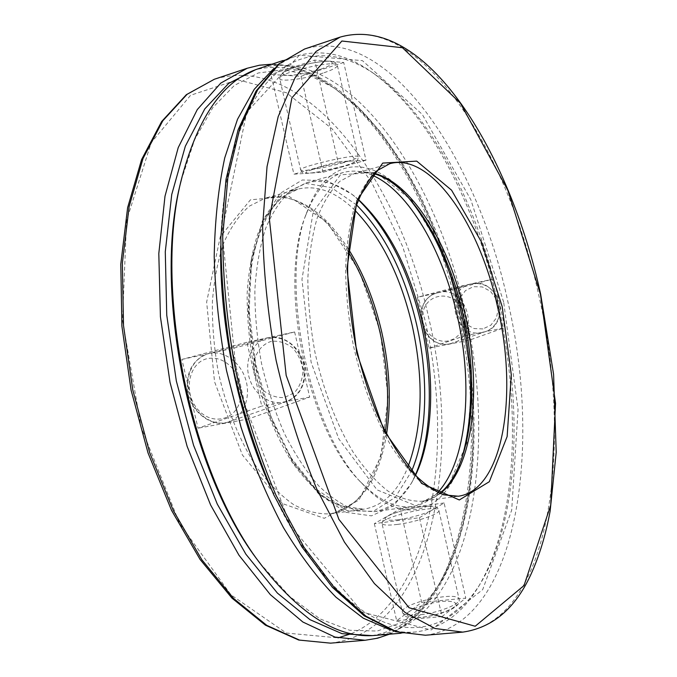 <?xml version="1.0" encoding="UTF-8"?>
<svg xmlns="http://www.w3.org/2000/svg" width="677" height="677" viewBox="0 0 677 677"><rect width="100%" height="100%" fill="white"/><g stroke="black" fill="none" stroke-linecap="round" stroke-linejoin="round"><path stroke-width="0.51" stroke-dasharray="3.38 2.54" d="M358.395 199.817L351.727 194.087L326.889 180.624L302.272 179.989L279.999 193.461L262.371 221.142L251.556 261.449L249.161 310.963L255.821 364.632L270.918 416.558L292.692 461.088L318.562 493.838L345.702 512.286L371.487 515.857L393.845 505.541L411.337 483.361L415.196 475.457M260.002 563.179L289.748 596.555L320.06 618.93L349.569 630.253L377.165 631.057L402.02 622.315C417.057 612.236 430.183 598.485 441.404 581.061C478.309 515.899 482.718 409.636 460.741 311.302L450.087 271.113L436.614 232.414L420.51 195.907L401.943 162.362L381.168 132.582L358.488 107.474L334.286 87.976L309.067 75.079L283.468 69.773L258.25 72.981L234.344 85.454L212.781 107.635L194.688 139.538L181.165 180.598M323.056 172.263L301.045 76.273L270.952 74.478L293.903 174.175L323.056 172.263L365.978 160.212L343.704 62.453L314.729 60.075L270.952 74.478M246.91 342.266L181.876 359.419L198.039 428.194L261.771 406.107L246.91 342.266L294.613 331.942L231.949 348.647L248.357 418.978L198.039 428.194M374.339 523.634L396.671 620.648L421.678 602.403L400.242 508.901L374.339 523.634L419.418 517.736L442.022 616.552L465.784 598.138L421.678 602.403M428.896 348.173L464.27 335.91L453.395 287.81L417.337 297.321L428.896 348.173L469.584 340.099L503.256 328.1L492.272 279.246L453.395 287.81M419.418 517.736L444.095 502.96L465.784 598.138M365.978 160.212L337.967 161.685L314.729 60.075M407.613 196.626C372.942 154.965 327.956 154.314 307.172 211.452C277.968 280.752 309.33 432.916 363.549 485.02C405.227 529.287 446.287 510.907 461.663 458.93M270.495 487.508C303.465 560.793 347.259 608.767 386.102 622.899C425.063 636.668 458.143 619.337 480.052 584.107C519.022 520.198 523.008 406.649 499.575 303.127C477.996 206.646 431.791 114.565 375.016 74.377C340.954 50.682 303.719 47.839 273.373 75.892C243.28 104.233 222.022 165.611 220.719 245.963M294.613 331.942L309.685 397.111L248.357 418.978M469.584 340.099L457.897 288.41L492.272 279.246M375.346 635.398C470.557 624.177 498.907 453.235 464.811 310.32C435.463 173.583 345.566 42.363 258.555 68.665M389.766 629.652C398.516 631.937 406.936 632.724 415.018 632.03C440.888 628.882 461.858 614.064 477.928 587.551C517.482 522.644 521.544 407.909 497.883 303.364C476.083 205.926 429.345 112.873 371.698 72.058C346.455 54.058 321.33 48.736 296.331 56.073C288.63 58.628 281.209 62.682 274.075 68.242M372.358 175.25C362.457 170.917 352.844 169.986 343.51 172.466C327.676 176.866 315.093 191.151 305.759 215.311C277.248 283.088 307.739 431.054 360.723 482.041C378.849 500.54 396.053 508.689 412.335 506.464C421.889 505.059 430.36 500.405 437.731 492.501M358.48 199.58L354.697 196.44C338.322 183.442 322.125 178.923 306.122 182.875L290.357 191.024C280.659 199.935 272.416 212.4 265.638 228.428C259.926 246.318 256.338 266.73 254.882 289.68C254.772 313.62 256.989 338.212 261.517 363.456C267.33 388.429 275.023 411.895 284.585 433.847C294.994 454.343 306.368 471.683 318.689 485.849C331.248 497.891 343.747 506.083 356.178 510.433L373.882 511.685C390.147 508.986 403.23 498.433 413.139 480.027L415.373 475.643M343.704 62.453L301.045 76.273M337.967 161.685L293.903 174.175M231.949 348.647L181.876 359.419M309.685 397.111L261.771 406.107M442.022 616.552L396.671 620.648M444.095 502.96L400.242 508.901M503.256 328.1L464.27 335.91M457.897 288.41L417.337 297.321M462.789 632.123C551.882 621.021 573.487 443.367 538.621 294.664C508.207 152.443 421.813 12.931 340.167 37.1M425.384 635.238C517.863 624.025 542.489 448.14 507.767 301.163C477.657 160.551 389.216 23.703 304.582 49.023M374.136 173.346C367.45 171.679 360.959 171.704 354.646 173.414L389.8 163.682L375.676 171.408C367.061 180.099 359.851 192.429 354.037 208.389C349.222 226.279 346.404 246.783 345.575 269.903C345.998 294.08 348.537 318.96 353.208 344.559C361.636 382.657 374.906 417.997 390.993 445.796C402.087 462.797 413.495 476.117 425.198 485.756C436.8 493.127 447.844 496.613 458.329 496.233L422.194 501.2C428.668 500.269 434.642 497.722 440.118 493.55M373.814 173.667C367.137 171.831 360.748 171.738 354.646 173.414L339.947 181.241C330.951 189.941 323.361 202.211 317.191 218.053C312.038 235.774 308.924 256.05 307.832 278.873C308.027 302.721 310.404 327.236 314.974 352.438C323.293 389.935 336.647 424.657 352.996 451.94C364.294 468.619 375.955 481.669 387.98 491.096C399.912 498.28 411.32 501.649 422.194 501.2C428.456 500.32 434.296 497.713 439.703 493.381M463.398 314.695L442.462 251.057L411.921 200.468L375.904 172.339L340.413 174.835L313.189 211.96L301.959 279.364L311.098 362.161L338.728 438.789L377.072 489.886L416.135 505.829L447.683 487.601L466.91 442.91L472.055 381.887L463.398 314.695M503.671 302.145L470.837 199.707L422.287 114.405L362.423 60.642L299.378 55.175L246.767 112.17L221.997 231.17L237.619 385.069L290.602 525.894L362.356 612.152L431.122 630.008L482.684 589.642L511.685 510.196L518.057 409.61L503.671 302.145M365.115 640.264C462.763 628.874 492.12 455.9 457.66 311.708C428.042 173.727 336.435 41.162 247.232 68.242M330.52 643.15C430.97 631.666 462.992 460.377 428.685 317.809C399.354 181.343 305.996 51.232 214.321 79.268M371.986 635.61C465.268 620.454 492.754 452.464 459.192 311.505C430.166 176.765 342.147 47.686 255.39 69.799M356.584 204.979L331.375 187.588L305.826 183.433L282.258 194.172L263.226 220.194L251.209 260.053L248.095 310.117L254.662 364.869L270.275 417.751L292.929 462.509L319.73 494.362L347.496 510.746L373.391 511.296L395.207 497.375L411.489 471.437M354.951 210.335C336.037 191.752 317.031 184.669 297.922 189.103L282.351 197.092C272.763 205.8 264.605 217.977 257.895 233.607C252.216 251.057 248.637 270.952 247.156 293.302C246.995 316.616 249.119 340.548 253.52 365.106C261.669 401.613 275.141 435.362 291.872 461.824C303.482 477.987 315.533 490.605 328.023 499.694C340.463 506.591 352.421 509.764 363.887 509.206C383.19 505.727 397.856 491.705 407.876 467.155M348.418 249.068C323.124 209.65 295.426 192.666 265.333 198.124L249.28 206.189C239.379 214.905 230.916 227.015 223.901 242.518C217.943 259.807 214.11 279.491 212.409 301.561C212.053 324.562 214.034 348.164 218.349 372.35C226.397 408.307 239.92 441.489 256.862 467.485C268.625 483.353 280.887 495.733 293.632 504.627C306.351 511.363 318.605 514.418 330.393 513.809C360.189 506.921 378.908 480.374 386.559 434.16M380.339 332.043L359.14 270.724L327.211 222.437L288.859 196.245L250.465 199.817L220.287 236.612L206.646 302.052L214.524 381.701L242.391 454.986L282.444 503.57L324.258 518.311L358.903 500.159L380.931 456.493L388.082 397.145L380.339 332.043M351.355 633.664C432.595 598.248 455.046 447.81 424.648 318.782L402.781 246.843L371.487 181.944L332.052 128.782L286.439 92.749L237.737 79.734L190.592 95.262L151.208 142.669L126.574 220.49L122.495 320.348L141.163 427.314L179.701 523.71L230.992 594.855L286.286 633.037L337.95 637.878M320.356 69.299C309.321 72.617 299.107 74.648 289.722 75.392C279.516 75.164 281.141 72.532 294.597 67.48C306.072 64.01 316.574 61.929 326.119 61.235C336.393 61.048 333.312 64.992 320.356 69.299M342.554 166.398C331.476 169.368 321.321 171.526 312.105 172.863C302.179 173.735 304.024 172.068 317.631 167.871C329.149 164.773 339.592 162.556 348.96 161.228C358.996 160.119 355.611 162.675 342.554 166.398M343.493 162.658C325.865 167.727 300.503 172.085 300.69 169.944C298.227 166.855 359.064 152.926 358.192 156.776C357.955 157.953 353.055 159.916 343.493 162.658M323.014 73.082C305.505 78.879 279.846 82.247 279.694 78.625C276.631 72.981 337.645 59.009 337.349 65.424C337.29 67.387 332.517 69.943 323.014 73.082M232.812 368.787C225.433 360.35 217.055 356.94 207.687 358.556C189.238 362.144 183.01 390.815 196.601 407.96C209.675 425.689 235.198 421.661 240.166 400.395M240.343 399.633C242.417 388.716 240.081 378.655 233.345 369.456M271.477 341.301C260.755 344.508 253.714 355.01 253.486 367.907C254.62 376.556 257.954 384.113 263.505 390.561C270.013 395.664 277.02 397.991 284.526 397.526L294.317 392.753C299.581 386.973 302.475 379.721 303.008 370.996C301.883 362.153 298.464 354.469 292.752 347.944C286.092 342.867 279 340.649 271.477 341.301M268.287 337.747L267.229 338.001C252.267 341.851 243.923 361.019 249.364 378.257C254.56 395.571 272.239 406.725 286.777 401.486C301.426 394.412 306.85 381.388 303.051 362.407C296.103 344.314 284.509 336.097 268.287 337.747M209.227 353.402L208.118 353.673C192.48 357.693 183.916 378.138 189.738 396.612C195.315 415.162 213.898 427.246 229.088 421.779C243.271 416.947 251.108 397.814 245.861 380.068C240.784 362.263 223.85 350.102 209.227 353.402M420.764 617.399C410.355 617.94 405.946 616.493 407.529 613.074C411.684 608.445 428.16 602.911 442.03 601.421C452.312 600.787 456.924 602.124 455.858 605.441C452.261 610.062 435.099 615.943 420.764 617.399M398.355 519.733C388.039 520.791 383.774 520.046 385.56 517.49C389.977 513.894 406.606 508.842 420.409 506.87C430.606 505.744 435.074 506.404 433.813 508.859C429.954 512.404 412.615 517.744 398.355 519.733M397.526 524.404C387.938 525.555 382.75 525.234 381.98 523.439C379.425 517.346 438.501 503.815 438.857 510.407C440.609 513.75 415.932 522.187 397.526 524.404M418.301 614.944C408.654 615.706 403.357 614.834 402.417 612.321C399.303 603.791 458.227 590.293 459.141 599.331C461.206 604.045 436.826 613.472 418.301 614.944M482.921 328.929L474.018 328.548L465.988 324.088L460.377 316.447L458.261 307.113L460.064 297.897L465.454 290.602L473.384 286.676L482.32 286.921L490.478 291.33L496.207 299.056L498.34 308.526L496.444 317.843L490.927 325.121L482.921 328.929M463.821 324.892C461.57 333.583 456.408 338.915 448.326 340.886C433.162 344.212 418.538 326.246 423.438 310.531C427.729 294.546 448.995 290.763 459.209 304.548M461.562 308.263L464.354 320.56M450.442 343.688C421.585 350.661 408.925 299.209 437.96 292.743C466.013 283.832 481.601 334.472 453.395 342.884L450.442 343.688M482.388 332.466C454.631 339.219 442.648 290.323 470.574 284.103C497.544 275.556 512.328 323.589 485.223 331.688L482.388 332.466M389.444 634.197C470.887 596.665 490.013 443.401 459.463 311.403C431.698 186.116 356.635 66.075 271.976 64.188M348.232 251.649C324.698 212.62 292.151 190.381 265.333 198.124L297.922 189.103C266.069 196.364 241.714 257.268 250.651 335.267C256.084 379.924 269.581 420.815 291.135 457.931L315.533 488.659L340.675 505.787L363.887 509.206L330.393 513.809C358.082 510.314 379.179 477.023 385.374 431.867M300.69 169.944C302.247 172.576 303.592 173.684 304.735 173.27C305.979 173.38 306.935 173.718 318.131 171.966L342.731 166.364C355.349 162.666 355.637 161.71 356.517 161.151C357.481 160.957 358.04 159.501 358.192 156.776L337.349 65.424L335.259 62.47L330.884 61.175C325.849 60.93 317.488 61.971 305.792 64.307C295.824 66.972 288.8 69.333 284.712 71.39L280.955 74.148L279.694 78.625L300.69 169.944M401.089 633.215L415.018 632.03M283.071 60.498L296.331 56.073M375.016 74.377L371.698 72.058M480.052 584.107L477.928 587.551M360.723 482.041L363.549 485.02M305.759 215.311L307.172 211.452M373.882 511.685L412.335 506.464M306.122 182.875L343.51 172.466M354.697 196.44L351.727 194.087M413.139 480.027L411.337 483.361M267.229 338.001L268.337 337.738C286.295 333.575 305.539 352.142 305.175 373.002C304.32 387.32 298.185 396.815 286.777 401.486L229.088 421.779C210.962 429.184 189.475 409.196 187.664 391.856C185.557 372.536 192.378 359.809 208.118 353.673L267.229 338.001M381.98 523.439L383.707 518.489L392.355 513.801C401.469 510.661 411.718 508.215 423.108 506.472C440.499 505.237 436.741 508.486 438.857 510.407L459.141 599.331C459.581 602.208 458.515 604.544 455.934 606.338C453.81 608.631 440.845 615.19 420.282 617.593C405.565 617.999 405.168 617.204 402.417 612.321L381.98 523.439M437.96 292.743C408.536 299.403 421.086 350.694 450.357 343.713L485.223 331.688C498.712 327.27 504.619 308.45 496.537 295.417C489.928 285.804 481.279 282.038 470.574 284.103L437.96 292.743"/><path stroke-width="1.02" d="M415.196 475.457C432.104 437.156 433.559 378.341 420.984 323.42C408.468 270.089 387.599 228.885 358.395 199.817M283.071 60.498L258.555 68.665C223.969 79.768 198.463 115.877 182.028 177.002L181.165 180.598C151.741 289.722 189.839 474.585 260.002 563.179L262.219 566.141C301.485 615.791 339.185 638.876 375.346 635.398L401.089 633.215M461.663 458.93C473.561 417.193 473.578 369.185 461.706 314.907C450.442 266.154 432.408 226.727 407.613 196.626M220.719 245.963C219.323 324.004 238.355 416.38 270.495 487.508M182.028 177.002C152.122 287.784 190.948 476.21 262.219 566.141M274.075 68.242L254.273 89.254L237.517 119.27L224.73 157.893C218.383 187.597 214.88 220.457 214.203 256.473C215.286 293.742 219.399 331.806 226.541 370.666L241.071 427.39C253.223 463.863 267.322 497.223 283.375 527.485C300.199 555.368 317.741 578.615 336.012 597.232L363.27 618.186L389.766 629.652M437.731 492.501C467.037 461.384 473.367 385.585 457.297 315.973C442.809 250.795 408.942 191.134 372.358 175.25M415.373 475.643C433.297 438.374 435.235 378.781 422.507 323.242C409.72 268.947 388.378 227.726 358.48 199.58M340.167 37.1L316.091 51.427L294.969 77.931L278.179 116.63L267.034 166.635L262.625 226.033C263.218 269.429 267.72 314.23 276.123 360.443C286.676 406.217 300.25 449.147 316.861 489.243L344.398 542.057L374.406 583.582L405.125 612.49L435.006 628.484L462.789 632.123C492.323 627.782 514.909 608.826 530.548 575.255C539.222 556.443 545.755 535.042 550.139 511.05L556.206 452.354L553.583 374.288L540.669 294.309C509.857 152.697 425.664 12.931 340.167 37.1L304.582 49.023L279.559 63.57L257.497 90.083L239.802 128.528L227.827 178L222.716 236.612C222.911 279.356 227.108 323.437 235.317 368.855C245.734 413.816 259.299 455.959 276.021 495.302L303.897 547.118L334.455 587.831L365.902 616.146L396.646 631.776L425.384 635.238L462.789 632.123M540.466 294.393L507.86 190.313L460.436 103.234L402.476 47.737L341.877 41.018L291.88 97.903L269.336 218.51L286.168 375.413L338.915 519.394L408.993 607.718L475.195 626.25L524.032 585.537L550.723 505.152L555.538 403.331L540.466 294.393M502.182 306.596L481.398 241.867L451.567 190.186L416.727 161.118L382.708 163.089L356.991 200.341L346.971 268.642L356.737 352.929L384.223 431.139L421.661 483.446L459.319 499.964L489.302 481.719L507.132 436.563L511.287 374.753L502.182 306.596M497.73 307.663C479.951 225.009 431.147 152.097 389.8 163.682L376.844 170.807C368.686 179.024 361.73 191.049 355.975 206.883C351.211 224.739 348.427 245.328 347.614 268.659C348.063 293.065 350.652 318.215 355.383 344.111C361.281 369.769 368.847 393.896 378.079 416.49C388.048 437.596 398.745 455.409 410.186 469.931C421.729 482.193 432.874 490.486 443.613 494.811L458.329 496.233C503.392 490.173 518.227 394.513 497.73 307.663M440.118 493.55C473.629 468.281 482.159 387.946 465.091 314.483C449.833 245.328 412.327 182.697 374.136 173.346M214.321 79.268L186.353 94.678L161.642 121.53L141.611 159.518L127.623 207.653L120.794 264.106L121.894 326.136L131.118 390.333L148.026 452.938L171.535 510.348L200.121 559.498L232.016 598.18L265.426 625.159L298.743 640.044L330.52 643.15L299.556 640.103L266.814 625.387L233.692 598.536L201.907 559.845L173.32 510.551L149.761 452.896L132.785 389.986L123.502 325.485L122.351 263.209L129.121 206.629L143.016 158.52L162.819 120.768L187.089 94.306L214.321 79.268L247.232 68.242L220.77 83.11L197.278 109.598L178.22 147.611L164.993 196.228L158.807 253.545L160.415 316.76L170.012 382.31L187.114 446.321L210.623 505.017L238.973 555.216L270.335 594.643L302.881 622.028L334.929 637.065L365.115 640.264L377.597 638.199L389.444 634.197M255.39 69.799L228.64 83.423L204.784 108.904L185.329 146.224L171.746 194.468L165.281 251.742L166.745 315.143L176.342 381.007L193.571 445.297L217.292 504.111L245.869 554.167L277.426 593.111L310.049 619.7L342.029 633.672L371.986 635.61M411.489 471.437C427.466 434.008 428.719 377.394 416.6 324.469C404.584 273.246 384.578 233.413 356.584 204.979M407.876 467.155C422.617 427.094 424.056 379.882 412.208 325.527C400.716 276.529 381.633 238.135 354.951 210.335M386.559 434.16C391.382 401.842 389.766 367.755 381.701 331.899C374.516 300.774 363.422 273.161 348.418 249.068M337.95 637.878L351.355 633.664M240.166 400.395L240.343 399.633M233.345 369.456L232.812 368.787M459.209 304.548L461.562 308.263M464.354 320.56L463.821 324.892M439.703 493.381C471.327 468.679 480.348 388.048 463.102 314.813C448.089 245.844 410.101 183.23 373.814 173.667M304.582 49.023L278.636 64.061L256.041 91.073L238.109 129.789L226.025 179.287L220.846 237.703C220.998 280.253 225.153 324.105 233.303 369.253C243.661 413.952 257.184 455.875 273.872 495.022L301.73 546.644L332.39 587.34L364.175 615.808L395.613 631.692L425.384 635.238M330.52 643.15L365.115 640.264M271.976 64.188L259.511 65.204L247.232 68.242M385.374 431.867C389.597 400.217 387.803 366.993 379.966 332.187C373.027 302.137 362.449 275.294 348.232 251.649"/></g></svg>
